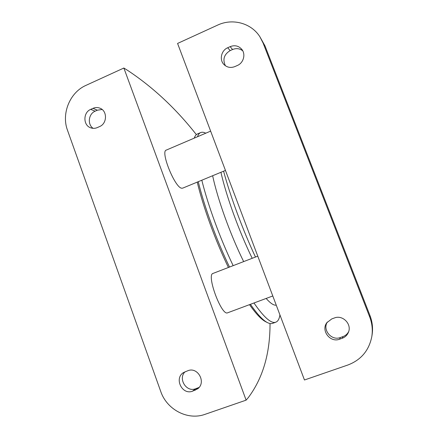 <?xml version="1.0" encoding="UTF-8"?>
<svg xmlns="http://www.w3.org/2000/svg" width="438" height="438" viewBox="0 0 438 438"><rect width="100%" height="100%" fill="white"/><g stroke="black" fill="none" stroke-linecap="round" stroke-linejoin="round"><path stroke-width="0.66" d="M238.064 203.878L246.096 225.176M223.583 171.198C230.361 196.388 242.679 229.676 255.464 257.046M197.237 182.115C203.243 207.251 215.337 240.489 228.422 267.476M249.501 304.651C256.066 313.958 261.502 319.669 265.811 321.793L267.525 322.653M253.963 302.992C264.032 317.506 271.33 323.906 275.847 322.187L276.964 321.558C278.442 320.364 279.428 318.147 279.926 314.906M205.789 133.196C203.829 132.183 202.132 131.969 200.703 132.55L197.533 133.913C196.18 134.477 195.118 135.78 194.341 137.828L194.302 137.937M198.261 181.693C204.409 206.939 216.476 240.029 229.517 267.054M250.426 304.306C257.369 314.347 263.09 320.474 267.591 322.686C269.556 323.649 271.231 323.879 272.6 323.37L275.847 322.187M200.703 132.55C199.317 133.13 198.255 134.526 197.505 136.738M201.814 180.215C208.05 205.455 220.155 238.579 233.158 265.647M259.882 36.754C251.215 23.022 232.49 18.024 217.593 25.119L177.576 43.439L304.465 379.992L347.991 364.964C361.071 359.932 369.01 350.493 371.796 336.647L372.07 334.993C373.105 328.385 372.41 321.914 369.99 315.579L265.006 45.919L259.882 36.754L263.063 42.957L369.683 316.915C372.147 323.353 372.853 329.929 371.796 336.647M225.45 170.42L182.662 188.154L181.704 188.209C174.97 187.842 160.144 151.269 166.27 150.097L210.634 131.126M227.782 312.737L227.656 312.792C221.606 316.378 206.128 274.621 213.016 273.421L257.774 256.153M327.339 322.034C322.231 329.94 331.577 341.103 340.381 337.523L342.97 336.603C345.511 335.667 347.411 334.002 348.664 331.615M242.756 50.835C239.701 48.454 236.306 48.016 232.583 49.521L230.174 50.6C224.032 54.383 222.444 59.437 225.406 65.766M334.424 317.961C342.708 314.528 352.152 324.257 348.374 332.42C347.159 335.24 345.111 337.189 342.231 338.267L339.598 339.198C330.257 343.003 320.709 330.613 326.819 322.718L331.807 318.902L334.424 317.961M230.153 46.642C234.719 44.895 238.584 45.776 241.76 49.297C245.926 54.197 243.55 62.962 237.391 65.47L234.932 66.56C230.788 68.169 227.147 67.512 224.021 64.589C219.137 59.907 221.212 50.408 227.705 47.742L230.153 46.642L232.583 49.521M270.027 323.534C270.109 353.439 262.877 378.114 248.335 397.562L246.123 400.146L123.861 68.027L127.797 70.496C153.201 87.37 176.06 108.75 196.372 134.641M246.123 400.146L205.039 414.332C187.787 420.688 166.807 409.629 160.735 391.452L67.507 130.3C61.189 113.639 69.877 92.363 85.996 85.361L123.861 68.027M102.125 109.489L97.351 110.195L95.128 111.192C88.471 113.858 87.228 124.502 93.124 128.334M185.115 371.72C177.762 378.531 186.314 392.563 195.567 388.763L199.087 387.427M97.324 127.578C95.156 128.504 92.987 128.597 90.819 127.858C82.996 125.492 82.946 112.429 90.743 109.352L92.998 108.339C95.391 107.31 97.762 107.283 100.11 108.257C107.513 111.055 107.162 123.636 99.59 126.571L97.324 127.578M192.567 391.167C182.181 395.394 173.881 378.41 183.44 372.612L187.891 370.707C197.79 366.546 206.473 382.379 197.735 388.769L192.567 391.167L195.567 388.763M220.944 172.293C226.134 195.72 238.956 231.193 252.2 258.305M212.649 175.731C217.587 199.202 230.306 234.609 243.659 261.601M266.14 298.453C270.481 303.359 273.854 305.587 276.247 305.149M263.063 42.957L265.006 45.919M369.683 316.915L369.99 315.579M342.97 336.603L342.231 338.267M340.381 337.523L339.598 339.198M230.174 50.6L227.705 47.742M95.128 111.192L90.743 109.352M97.351 110.195L92.998 108.339M197.949 387.92L194.981 390.313M227.656 312.792L272.786 295.973"/></g></svg>
